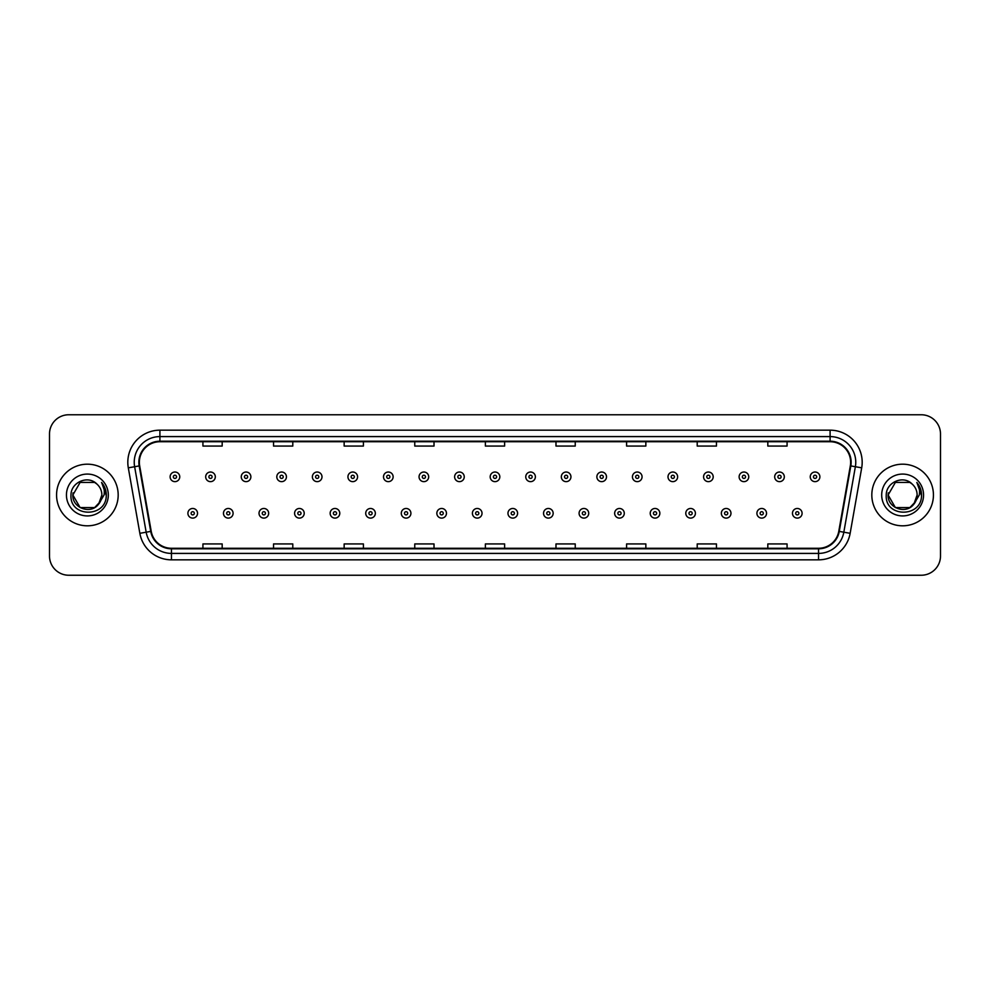 <?xml version="1.0" encoding="UTF-8"?>
<svg xmlns="http://www.w3.org/2000/svg" width="990" height="990" viewBox="0 0 990 990"><rect width="100%" height="100%" fill="white"/><g stroke="black" fill="none" stroke-linecap="round" stroke-linejoin="round"><path stroke-width="1.49" d="M56.566 495A30.814 30.814 0 0 0 87.38 525.814A30.814 30.814 0 0 0 118.181 495A30.814 30.814 0 0 0 87.38 464.186A30.814 30.814 0 0 0 56.566 495A30.814 30.814 0 0 0 87.38 525.814A30.814 30.814 0 0 0 118.181 495A30.814 30.814 0 0 0 87.38 464.186A30.814 30.814 0 0 0 56.566 495M871.819 495A30.814 30.814 0 0 0 902.62 525.814A30.814 30.814 0 0 0 933.434 495A30.814 30.814 0 0 0 902.62 464.186A30.814 30.814 0 0 0 871.819 495A30.814 30.814 0 0 0 902.62 525.814A30.814 30.814 0 0 0 933.434 495A30.814 30.814 0 0 0 902.62 464.186A30.814 30.814 0 0 0 871.819 495M139.367 462.256A20.543 20.543 0 0 1 159.91 441.726L830.09 441.726A20.543 20.543 0 0 1 850.323 465.832L838.777 531.308A20.543 20.543 0 0 1 818.544 548.274L171.456 548.274A20.543 20.543 0 0 1 151.222 531.308L139.677 465.832A20.543 20.543 0 0 1 139.367 462.256M138.86 462.256A21.05 21.05 0 0 0 139.182 465.919L150.727 531.395A21.05 21.05 0 0 0 171.456 548.794L818.544 548.794A21.05 21.05 0 0 0 839.273 531.395L850.818 465.919A21.05 21.05 0 0 0 830.09 441.206L159.91 441.206A21.05 21.05 0 0 0 138.86 462.256M128.304 467.837A32.101 32.101 0 0 1 159.91 430.167L830.09 430.167A32.101 32.101 0 0 1 861.696 467.837L850.15 533.313A32.101 32.101 0 0 1 818.544 559.833L171.456 559.833A32.101 32.101 0 0 1 139.85 533.313L128.304 467.837L134.628 466.723A25.678 25.678 0 0 1 159.91 436.59L830.09 436.59A25.678 25.678 0 0 1 855.372 466.723L843.827 532.199A25.678 25.678 0 0 1 818.544 553.41L171.456 553.41A25.678 25.678 0 0 1 146.174 532.199L134.628 466.723A25.678 25.678 0 0 1 134.232 462.256M940.5 434.016A19.256 19.256 0 0 0 921.245 414.761L68.756 414.761A19.256 19.256 0 0 0 49.5 434.016L49.5 555.984A19.256 19.256 0 0 0 68.756 575.24L921.245 575.24A19.256 19.256 0 0 0 940.5 555.984L940.5 434.016L940.5 555.984M839.273 531.395L843.827 532.199L855.372 466.723L861.696 467.837M485.372 441.726L485.372 446.069L504.628 446.069L504.628 441.726M414.761 441.726L414.761 446.069L434.016 446.069L434.016 441.726M344.149 441.726L344.149 446.069L363.404 446.069L363.404 441.726M273.537 441.726L273.537 446.069L292.793 446.069L292.793 441.726M202.925 441.726L202.925 446.069L222.181 446.069L222.181 441.726M555.984 441.726L555.984 446.069L575.24 446.069L575.24 441.726M626.596 441.726L626.596 446.069L645.851 446.069L645.851 441.726M697.207 441.726L697.207 446.069L716.463 446.069L716.463 441.726M767.819 441.726L767.819 446.069L787.075 446.069L787.075 441.726M504.628 548.274L504.628 543.931L485.372 543.931L485.372 548.274M434.016 548.274L434.016 543.931L414.761 543.931L414.761 548.274M363.404 548.274L363.404 543.931L344.149 543.931L344.149 548.274M292.793 548.274L292.793 543.931L273.537 543.931L273.537 548.274M222.181 548.274L222.181 543.931L202.925 543.931L202.925 548.274M575.24 548.274L575.24 543.931L555.984 543.931L555.984 548.274M645.851 548.274L645.851 543.931L626.596 543.931L626.596 548.274M716.463 548.274L716.463 543.931L697.207 543.931L697.207 548.274M787.075 548.274L787.075 543.931L767.819 543.931L767.819 548.274M49.5 434.016L49.5 555.984M921.245 414.761L68.756 414.761M68.756 575.24L921.245 575.24M179.747 476.834A4.814 4.814 0 0 1 174.933 481.647A4.814 4.814 0 0 1 170.119 476.834A4.814 4.814 0 0 1 174.933 472.02A4.814 4.814 0 0 1 179.747 476.834A4.814 4.814 0 0 0 174.933 472.02A4.814 4.814 0 0 0 170.119 476.834M187.902 513.29A4.814 4.814 0 0 1 192.716 508.476A4.814 4.814 0 0 1 197.53 513.29A4.814 4.814 0 0 1 192.716 518.104A4.814 4.814 0 0 1 187.902 513.29A4.814 4.814 0 0 0 192.716 518.104A4.814 4.814 0 0 0 197.53 513.29M215.313 476.834A4.814 4.814 0 0 1 210.499 481.647A4.814 4.814 0 0 1 205.685 476.834A4.814 4.814 0 0 1 210.499 472.02A4.814 4.814 0 0 1 215.313 476.834A4.814 4.814 0 0 0 210.499 472.02A4.814 4.814 0 0 0 205.685 476.834M250.878 476.834A4.814 4.814 0 0 1 246.065 481.647A4.814 4.814 0 0 1 241.251 476.834A4.814 4.814 0 0 1 246.065 472.02A4.814 4.814 0 0 1 250.878 476.834A4.814 4.814 0 0 0 246.065 472.02A4.814 4.814 0 0 0 241.251 476.834M286.432 476.834A4.814 4.814 0 0 1 281.618 481.647A4.814 4.814 0 0 1 276.804 476.834A4.814 4.814 0 0 1 281.618 472.02A4.814 4.814 0 0 1 286.432 476.834A4.814 4.814 0 0 0 281.618 472.02A4.814 4.814 0 0 0 276.804 476.834M321.998 476.834A4.814 4.814 0 0 1 317.184 481.647A4.814 4.814 0 0 1 312.37 476.834A4.814 4.814 0 0 1 317.184 472.02A4.814 4.814 0 0 1 321.998 476.834A4.814 4.814 0 0 0 317.184 472.02A4.814 4.814 0 0 0 312.37 476.834M223.468 513.29A4.814 4.814 0 0 1 228.282 508.476A4.814 4.814 0 0 1 233.096 513.29A4.814 4.814 0 0 1 228.282 518.104A4.814 4.814 0 0 1 223.468 513.29A4.814 4.814 0 0 0 228.282 518.104A4.814 4.814 0 0 0 233.096 513.29M259.021 513.29A4.814 4.814 0 0 1 263.835 508.476A4.814 4.814 0 0 1 268.661 513.29A4.814 4.814 0 0 1 263.835 518.104A4.814 4.814 0 0 1 259.021 513.29A4.814 4.814 0 0 0 263.835 518.104A4.814 4.814 0 0 0 268.661 513.29M294.587 513.29A4.814 4.814 0 0 1 299.401 508.476A4.814 4.814 0 0 1 304.215 513.29A4.814 4.814 0 0 1 299.401 518.104A4.814 4.814 0 0 1 294.587 513.29A4.814 4.814 0 0 0 299.401 518.104A4.814 4.814 0 0 0 304.215 513.29M94.632 507.573A14.516 14.516 0 0 0 101.883 495C101.797 490.619 100.139 486.969 96.884 484.036C87.962 474.693 70.835 482.402 70.995 495C69.362 517.399 105.683 517.993 106.264 496.089L106.301 495C106.239 490.236 104.655 486.065 101.549 482.464C103.913 486.35 104.754 490.52 104.049 495L98.592 504.195L101.883 495M100.262 501.67L94.632 507.573L80.116 507.573L72.864 495L80.116 507.573L94.632 507.573L98.196 504.665L94.632 507.573L80.116 507.573L72.864 495L80.116 507.573L94.632 507.573L98.418 504.405L94.632 507.573L80.116 507.573L72.864 495L80.116 507.573L94.632 507.573L100.262 501.67L94.632 507.573L80.116 507.573L72.864 495L80.116 507.573L94.632 507.573L100.262 501.67L94.632 507.573L80.116 507.573L72.864 495L80.116 482.427L94.632 482.427L96.884 484.036L94.632 482.427L80.116 482.427L72.864 495L80.116 482.427M73.025 492.859L72.864 495L80.116 482.427L94.632 482.427L96.884 484.036L94.632 482.427L80.116 482.427L72.864 495C72.121 507.87 90.325 514.652 98.196 504.665L98.592 504.195M66.441 495A20.926 20.926 0 0 0 87.38 515.926A20.926 20.926 0 0 0 108.306 495A20.926 20.926 0 0 0 87.38 474.074A20.926 20.926 0 0 0 66.441 495M101.685 482.625L106.289 495.545M909.884 507.573A14.516 14.516 0 0 0 917.136 495C917.049 490.619 915.391 486.969 912.137 484.036C903.214 474.693 886.087 482.402 886.248 495C884.615 517.399 920.935 517.993 921.517 496.089L921.554 495C921.492 490.236 919.908 486.065 916.802 482.464C919.166 486.35 920.007 490.52 919.302 495L913.844 504.195L917.136 495M895.368 507.573L909.884 507.573L913.671 504.405L909.884 507.573L895.368 507.573L888.117 495L895.368 507.573L909.884 507.573L915.515 501.67L909.884 507.573L895.368 507.573L888.117 495L895.368 482.427L909.884 482.427L912.137 484.036L909.884 482.427L895.368 482.427L888.117 495L895.368 482.427L909.884 482.427L912.137 484.036L909.884 482.427L895.368 482.427L888.117 495L888.278 492.859M913.671 504.405L909.884 507.573L895.368 507.573L888.117 495L895.368 507.573L909.884 507.573L913.671 504.405L910.144 507.412M915.515 501.67L909.884 507.573L895.368 507.573L888.117 495L895.368 507.573L909.884 507.573L913.77 504.294M888.117 495C887.374 507.87 905.565 514.652 913.448 504.665L913.844 504.195M881.694 495A20.926 20.926 0 0 0 902.62 515.926A20.926 20.926 0 0 0 923.559 495A20.926 20.926 0 0 0 902.62 474.074A20.926 20.926 0 0 0 881.694 495M916.938 482.625L921.541 495.545M357.563 476.834A4.814 4.814 0 0 1 352.749 481.647A4.814 4.814 0 0 1 347.936 476.834A4.814 4.814 0 0 1 352.749 472.02A4.814 4.814 0 0 1 357.563 476.834A4.814 4.814 0 0 0 352.749 472.02A4.814 4.814 0 0 0 347.936 476.834M393.129 476.834A4.814 4.814 0 0 1 388.315 481.647A4.814 4.814 0 0 1 383.501 476.834A4.814 4.814 0 0 1 388.315 472.02A4.814 4.814 0 0 1 393.129 476.834A4.814 4.814 0 0 0 388.315 472.02A4.814 4.814 0 0 0 383.501 476.834M428.682 476.834A4.814 4.814 0 0 1 423.868 481.647A4.814 4.814 0 0 1 419.055 476.834A4.814 4.814 0 0 1 423.868 472.02A4.814 4.814 0 0 1 428.682 476.834A4.814 4.814 0 0 0 423.868 472.02A4.814 4.814 0 0 0 419.055 476.834M330.153 513.29A4.814 4.814 0 0 1 334.966 508.476A4.814 4.814 0 0 1 339.78 513.29A4.814 4.814 0 0 1 334.966 518.104A4.814 4.814 0 0 1 330.153 513.29A4.814 4.814 0 0 0 334.966 518.104A4.814 4.814 0 0 0 339.78 513.29M365.718 513.29A4.814 4.814 0 0 1 370.532 508.476A4.814 4.814 0 0 1 375.346 513.29A4.814 4.814 0 0 1 370.532 518.104A4.814 4.814 0 0 1 365.718 513.29A4.814 4.814 0 0 0 370.532 518.104A4.814 4.814 0 0 0 375.346 513.29M401.284 513.29A4.814 4.814 0 0 1 406.098 508.476A4.814 4.814 0 0 1 410.912 513.29A4.814 4.814 0 0 1 406.098 518.104A4.814 4.814 0 0 1 401.284 513.29A4.814 4.814 0 0 0 406.098 518.104A4.814 4.814 0 0 0 410.912 513.29M464.248 476.834A4.814 4.814 0 0 1 459.434 481.647A4.814 4.814 0 0 1 454.62 476.834A4.814 4.814 0 0 1 459.434 472.02A4.814 4.814 0 0 1 464.248 476.834A4.814 4.814 0 0 0 459.434 472.02A4.814 4.814 0 0 0 454.62 476.834M499.814 476.834A4.814 4.814 0 0 1 495 481.647A4.814 4.814 0 0 1 490.186 476.834A4.814 4.814 0 0 1 495 472.02A4.814 4.814 0 0 1 499.814 476.834A4.814 4.814 0 0 0 495 472.02A4.814 4.814 0 0 0 490.186 476.834M535.38 476.834A4.814 4.814 0 0 1 530.566 481.647A4.814 4.814 0 0 1 525.752 476.834A4.814 4.814 0 0 1 530.566 472.02A4.814 4.814 0 0 1 535.38 476.834A4.814 4.814 0 0 0 530.566 472.02A4.814 4.814 0 0 0 525.752 476.834M570.945 476.834A4.814 4.814 0 0 1 566.132 481.647A4.814 4.814 0 0 1 561.318 476.834A4.814 4.814 0 0 1 566.132 472.02A4.814 4.814 0 0 1 570.945 476.834A4.814 4.814 0 0 0 566.132 472.02A4.814 4.814 0 0 0 561.318 476.834M606.499 476.834A4.814 4.814 0 0 1 601.685 481.647A4.814 4.814 0 0 1 596.871 476.834A4.814 4.814 0 0 1 601.685 472.02A4.814 4.814 0 0 1 606.499 476.834A4.814 4.814 0 0 0 601.685 472.02A4.814 4.814 0 0 0 596.871 476.834M436.838 513.29A4.814 4.814 0 0 1 441.651 508.476A4.814 4.814 0 0 1 446.465 513.29A4.814 4.814 0 0 1 441.651 518.104A4.814 4.814 0 0 1 436.838 513.29A4.814 4.814 0 0 0 441.651 518.104A4.814 4.814 0 0 0 446.465 513.29M472.403 513.29A4.814 4.814 0 0 1 477.217 508.476A4.814 4.814 0 0 1 482.031 513.29A4.814 4.814 0 0 1 477.217 518.104A4.814 4.814 0 0 1 472.403 513.29A4.814 4.814 0 0 0 477.217 518.104A4.814 4.814 0 0 0 482.031 513.29M507.969 513.29A4.814 4.814 0 0 1 512.783 508.476A4.814 4.814 0 0 1 517.597 513.29A4.814 4.814 0 0 1 512.783 518.104A4.814 4.814 0 0 1 507.969 513.29A4.814 4.814 0 0 0 512.783 518.104A4.814 4.814 0 0 0 517.597 513.29M543.535 513.29A4.814 4.814 0 0 1 548.349 508.476A4.814 4.814 0 0 1 553.163 513.29A4.814 4.814 0 0 1 548.349 518.104A4.814 4.814 0 0 1 543.535 513.29A4.814 4.814 0 0 0 548.349 518.104A4.814 4.814 0 0 0 553.163 513.29M579.088 513.29A4.814 4.814 0 0 1 583.902 508.476A4.814 4.814 0 0 1 588.716 513.29A4.814 4.814 0 0 1 583.902 518.104A4.814 4.814 0 0 1 579.088 513.29A4.814 4.814 0 0 0 583.902 518.104A4.814 4.814 0 0 0 588.716 513.29M642.065 476.834A4.814 4.814 0 0 1 637.251 481.647A4.814 4.814 0 0 1 632.437 476.834A4.814 4.814 0 0 1 637.251 472.02A4.814 4.814 0 0 1 642.065 476.834A4.814 4.814 0 0 0 637.251 472.02A4.814 4.814 0 0 0 632.437 476.834M677.63 476.834A4.814 4.814 0 0 1 672.816 481.647A4.814 4.814 0 0 1 668.002 476.834A4.814 4.814 0 0 1 672.816 472.02A4.814 4.814 0 0 1 677.63 476.834A4.814 4.814 0 0 0 672.816 472.02A4.814 4.814 0 0 0 668.002 476.834M713.196 476.834A4.814 4.814 0 0 1 708.382 481.647A4.814 4.814 0 0 1 703.568 476.834A4.814 4.814 0 0 1 708.382 472.02A4.814 4.814 0 0 1 713.196 476.834A4.814 4.814 0 0 0 708.382 472.02A4.814 4.814 0 0 0 703.568 476.834M748.749 476.834A4.814 4.814 0 0 1 743.935 481.647A4.814 4.814 0 0 1 739.122 476.834A4.814 4.814 0 0 1 743.935 472.02A4.814 4.814 0 0 1 748.749 476.834A4.814 4.814 0 0 0 743.935 472.02A4.814 4.814 0 0 0 739.122 476.834M784.315 476.834A4.814 4.814 0 0 1 779.501 481.647A4.814 4.814 0 0 1 774.687 476.834A4.814 4.814 0 0 1 779.501 472.02A4.814 4.814 0 0 1 784.315 476.834A4.814 4.814 0 0 0 779.501 472.02A4.814 4.814 0 0 0 774.687 476.834M819.881 476.834A4.814 4.814 0 0 1 815.067 481.647A4.814 4.814 0 0 1 810.253 476.834A4.814 4.814 0 0 1 815.067 472.02A4.814 4.814 0 0 1 819.881 476.834A4.814 4.814 0 0 0 815.067 472.02A4.814 4.814 0 0 0 810.253 476.834M614.654 513.29A4.814 4.814 0 0 1 619.468 508.476A4.814 4.814 0 0 1 624.282 513.29A4.814 4.814 0 0 1 619.468 518.104A4.814 4.814 0 0 1 614.654 513.29A4.814 4.814 0 0 0 619.468 518.104A4.814 4.814 0 0 0 624.282 513.29M650.22 513.29A4.814 4.814 0 0 1 655.034 508.476A4.814 4.814 0 0 1 659.847 513.29A4.814 4.814 0 0 1 655.034 518.104A4.814 4.814 0 0 1 650.22 513.29A4.814 4.814 0 0 0 655.034 518.104A4.814 4.814 0 0 0 659.847 513.29M685.785 513.29A4.814 4.814 0 0 1 690.599 508.476A4.814 4.814 0 0 1 695.413 513.29A4.814 4.814 0 0 1 690.599 518.104A4.814 4.814 0 0 1 685.785 513.29A4.814 4.814 0 0 0 690.599 518.104A4.814 4.814 0 0 0 695.413 513.29M721.339 513.29A4.814 4.814 0 0 1 726.165 508.476A4.814 4.814 0 0 1 730.979 513.29A4.814 4.814 0 0 1 726.165 518.104A4.814 4.814 0 0 1 721.339 513.29A4.814 4.814 0 0 0 726.165 518.104A4.814 4.814 0 0 0 730.979 513.29M756.904 513.29A4.814 4.814 0 0 1 761.718 508.476A4.814 4.814 0 0 1 766.532 513.29A4.814 4.814 0 0 1 761.718 518.104A4.814 4.814 0 0 1 756.904 513.29A4.814 4.814 0 0 0 761.718 518.104A4.814 4.814 0 0 0 766.532 513.29M792.47 513.29A4.814 4.814 0 0 1 797.284 508.476A4.814 4.814 0 0 1 802.098 513.29A4.814 4.814 0 0 1 797.284 518.104A4.814 4.814 0 0 1 792.47 513.29A4.814 4.814 0 0 0 797.284 518.104A4.814 4.814 0 0 0 802.098 513.29M830.09 430.167L830.09 441.206M134.628 466.723L139.182 465.919M171.456 559.833L171.456 548.794M818.544 548.794L818.544 559.833M139.85 533.313L150.727 531.395M850.818 465.919L855.372 466.723M159.91 430.167L159.91 441.206M843.827 532.199L850.15 533.313M173.324 476.834A1.609 1.609 0 0 0 174.933 478.442A1.609 1.609 0 0 0 176.542 476.834A1.609 1.609 0 0 0 174.933 475.225A1.609 1.609 0 0 0 173.324 476.834M194.325 513.29A1.609 1.609 0 0 0 192.716 511.694A1.609 1.609 0 0 0 191.107 513.29A1.609 1.609 0 0 0 192.716 514.899A1.609 1.609 0 0 0 194.325 513.29M208.89 476.834A1.609 1.609 0 0 0 210.499 478.442A1.609 1.609 0 0 0 212.095 476.834A1.609 1.609 0 0 0 210.499 475.225A1.609 1.609 0 0 0 208.89 476.834M244.456 476.834A1.609 1.609 0 0 0 246.065 478.442A1.609 1.609 0 0 0 247.661 476.834A1.609 1.609 0 0 0 246.065 475.225A1.609 1.609 0 0 0 244.456 476.834M280.022 476.834A1.609 1.609 0 0 0 281.618 478.442A1.609 1.609 0 0 0 283.227 476.834A1.609 1.609 0 0 0 281.618 475.225A1.609 1.609 0 0 0 280.022 476.834M315.575 476.834A1.609 1.609 0 0 0 317.184 478.442A1.609 1.609 0 0 0 318.792 476.834A1.609 1.609 0 0 0 317.184 475.225A1.609 1.609 0 0 0 315.575 476.834M229.878 513.29A1.609 1.609 0 0 0 228.282 511.694A1.609 1.609 0 0 0 226.673 513.29A1.609 1.609 0 0 0 228.282 514.899A1.609 1.609 0 0 0 229.878 513.29M265.444 513.29A1.609 1.609 0 0 0 263.835 511.694A1.609 1.609 0 0 0 262.239 513.29A1.609 1.609 0 0 0 263.835 514.899A1.609 1.609 0 0 0 265.444 513.29M301.01 513.29A1.609 1.609 0 0 0 299.401 511.694A1.609 1.609 0 0 0 297.804 513.29A1.609 1.609 0 0 0 299.401 514.899A1.609 1.609 0 0 0 301.01 513.29M351.141 476.834A1.609 1.609 0 0 0 352.749 478.442A1.609 1.609 0 0 0 354.358 476.834A1.609 1.609 0 0 0 352.749 475.225A1.609 1.609 0 0 0 351.141 476.834M386.706 476.834A1.609 1.609 0 0 0 388.315 478.442A1.609 1.609 0 0 0 389.911 476.834A1.609 1.609 0 0 0 388.315 475.225A1.609 1.609 0 0 0 386.706 476.834M422.272 476.834A1.609 1.609 0 0 0 423.868 478.442A1.609 1.609 0 0 0 425.477 476.834A1.609 1.609 0 0 0 423.868 475.225A1.609 1.609 0 0 0 422.272 476.834M336.575 513.29A1.609 1.609 0 0 0 334.966 511.694A1.609 1.609 0 0 0 333.358 513.29A1.609 1.609 0 0 0 334.966 514.899A1.609 1.609 0 0 0 336.575 513.29M372.129 513.29A1.609 1.609 0 0 0 370.532 511.694A1.609 1.609 0 0 0 368.924 513.29A1.609 1.609 0 0 0 370.532 514.899A1.609 1.609 0 0 0 372.129 513.29M407.694 513.29A1.609 1.609 0 0 0 406.098 511.694A1.609 1.609 0 0 0 404.489 513.29A1.609 1.609 0 0 0 406.098 514.899A1.609 1.609 0 0 0 407.694 513.29M457.838 476.834A1.609 1.609 0 0 0 459.434 478.442A1.609 1.609 0 0 0 461.043 476.834A1.609 1.609 0 0 0 459.434 475.225A1.609 1.609 0 0 0 457.838 476.834M493.391 476.834A1.609 1.609 0 0 0 495 478.442A1.609 1.609 0 0 0 496.609 476.834A1.609 1.609 0 0 0 495 475.225A1.609 1.609 0 0 0 493.391 476.834M528.957 476.834A1.609 1.609 0 0 0 530.566 478.442A1.609 1.609 0 0 0 532.162 476.834A1.609 1.609 0 0 0 530.566 475.225A1.609 1.609 0 0 0 528.957 476.834M564.523 476.834A1.609 1.609 0 0 0 566.132 478.442A1.609 1.609 0 0 0 567.728 476.834A1.609 1.609 0 0 0 566.132 475.225A1.609 1.609 0 0 0 564.523 476.834M600.089 476.834A1.609 1.609 0 0 0 601.685 478.442A1.609 1.609 0 0 0 603.294 476.834A1.609 1.609 0 0 0 601.685 475.225A1.609 1.609 0 0 0 600.089 476.834M443.26 513.29A1.609 1.609 0 0 0 441.651 511.694A1.609 1.609 0 0 0 440.055 513.29A1.609 1.609 0 0 0 441.651 514.899A1.609 1.609 0 0 0 443.26 513.29M478.826 513.29A1.609 1.609 0 0 0 477.217 511.694A1.609 1.609 0 0 0 475.608 513.29A1.609 1.609 0 0 0 477.217 514.899A1.609 1.609 0 0 0 478.826 513.29M514.392 513.29A1.609 1.609 0 0 0 512.783 511.694A1.609 1.609 0 0 0 511.174 513.29A1.609 1.609 0 0 0 512.783 514.899A1.609 1.609 0 0 0 514.392 513.29M549.945 513.29A1.609 1.609 0 0 0 548.349 511.694A1.609 1.609 0 0 0 546.74 513.29A1.609 1.609 0 0 0 548.349 514.899A1.609 1.609 0 0 0 549.945 513.29M585.511 513.29A1.609 1.609 0 0 0 583.902 511.694A1.609 1.609 0 0 0 582.306 513.29A1.609 1.609 0 0 0 583.902 514.899A1.609 1.609 0 0 0 585.511 513.29M635.642 476.834A1.609 1.609 0 0 0 637.251 478.442A1.609 1.609 0 0 0 638.859 476.834A1.609 1.609 0 0 0 637.251 475.225A1.609 1.609 0 0 0 635.642 476.834M671.208 476.834A1.609 1.609 0 0 0 672.816 478.442A1.609 1.609 0 0 0 674.425 476.834A1.609 1.609 0 0 0 672.816 475.225A1.609 1.609 0 0 0 671.208 476.834M706.773 476.834A1.609 1.609 0 0 0 708.382 478.442A1.609 1.609 0 0 0 709.979 476.834A1.609 1.609 0 0 0 708.382 475.225A1.609 1.609 0 0 0 706.773 476.834M742.339 476.834A1.609 1.609 0 0 0 743.935 478.442A1.609 1.609 0 0 0 745.544 476.834A1.609 1.609 0 0 0 743.935 475.225A1.609 1.609 0 0 0 742.339 476.834M777.905 476.834A1.609 1.609 0 0 0 779.501 478.442A1.609 1.609 0 0 0 781.11 476.834A1.609 1.609 0 0 0 779.501 475.225A1.609 1.609 0 0 0 777.905 476.834M813.458 476.834A1.609 1.609 0 0 0 815.067 478.442A1.609 1.609 0 0 0 816.676 476.834A1.609 1.609 0 0 0 815.067 475.225A1.609 1.609 0 0 0 813.458 476.834M621.077 513.29A1.609 1.609 0 0 0 619.468 511.694A1.609 1.609 0 0 0 617.871 513.29A1.609 1.609 0 0 0 619.468 514.899A1.609 1.609 0 0 0 621.077 513.29M656.642 513.29A1.609 1.609 0 0 0 655.034 511.694A1.609 1.609 0 0 0 653.425 513.29A1.609 1.609 0 0 0 655.034 514.899A1.609 1.609 0 0 0 656.642 513.29M692.196 513.29A1.609 1.609 0 0 0 690.599 511.694A1.609 1.609 0 0 0 688.99 513.29A1.609 1.609 0 0 0 690.599 514.899A1.609 1.609 0 0 0 692.196 513.29M727.761 513.29A1.609 1.609 0 0 0 726.165 511.694A1.609 1.609 0 0 0 724.556 513.29A1.609 1.609 0 0 0 726.165 514.899A1.609 1.609 0 0 0 727.761 513.29M763.327 513.29A1.609 1.609 0 0 0 761.718 511.694A1.609 1.609 0 0 0 760.122 513.29A1.609 1.609 0 0 0 761.718 514.899A1.609 1.609 0 0 0 763.327 513.29M798.893 513.29A1.609 1.609 0 0 0 797.284 511.694A1.609 1.609 0 0 0 795.675 513.29A1.609 1.609 0 0 0 797.284 514.899A1.609 1.609 0 0 0 798.893 513.29"/></g></svg>
